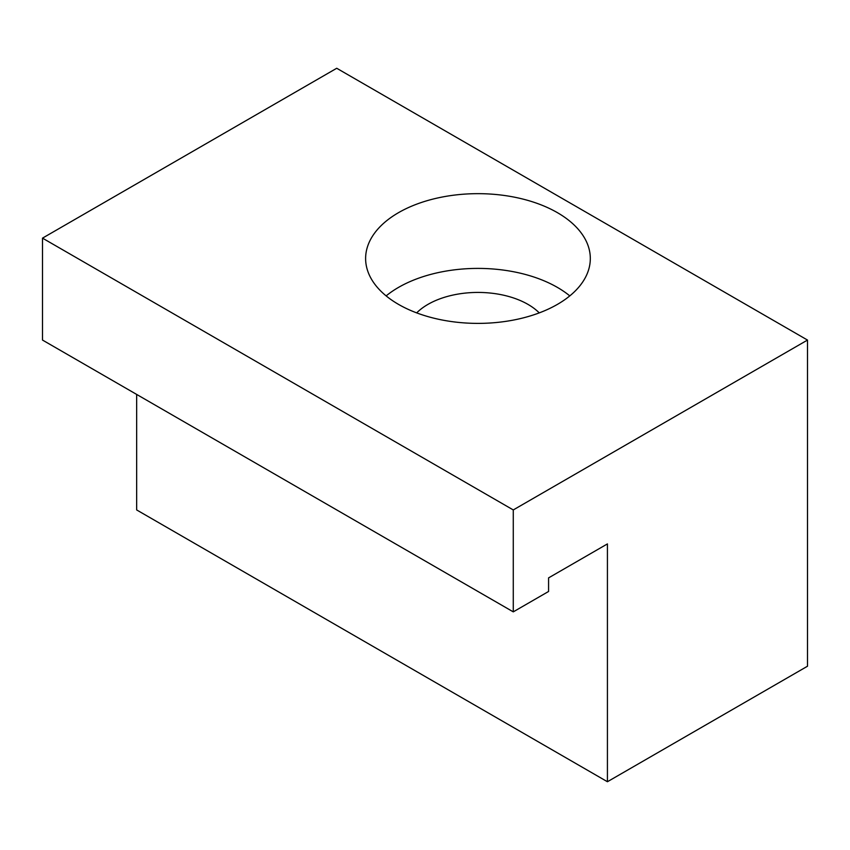 <?xml version="1.0" encoding="UTF-8"?>
<svg xmlns="http://www.w3.org/2000/svg" width="850" height="850" viewBox="0 0 850 850"><rect width="100%" height="100%" fill="white"/><g stroke="black" fill="none" stroke-linecap="round" stroke-linejoin="round"><path stroke-width="1.27" d="M569.787 295.896A112.349 64.866 0 0 0 386.134 295.896M539.261 312.885A70.741 40.843 0 0 0 527.977 304.385A70.741 40.843 0 0 0 416.67 312.885M398.522 304.385A112.349 64.866 180 0 1 365.617 258.517A112.349 64.866 180 0 1 477.966 193.662A112.349 64.866 180 0 1 590.314 258.527A112.349 64.866 180 0 1 520.954 318.453A112.349 64.866 180 0 1 398.522 304.385M548.579 577.883L548.579 591.472L513.273 611.862L513.273 509.936L807.5 340.064L807.5 666.219L607.421 781.734L607.421 543.915L548.579 577.883M513.273 509.936L42.5 238.138L42.5 340.064L513.273 611.862M42.5 238.138L336.728 68.266L807.5 340.064M136.659 394.421L136.659 509.936L607.421 781.734"/></g></svg>
